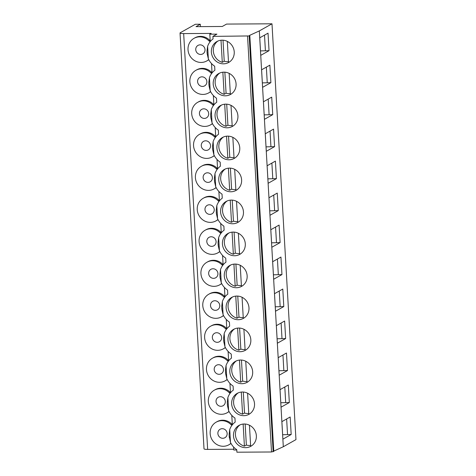 <?xml version="1.0" encoding="UTF-8"?>
<svg xmlns="http://www.w3.org/2000/svg" width="476" height="476" viewBox="0 0 476 476"><rect width="100%" height="100%" fill="white"/><g stroke="black" fill="none" stroke-linecap="round" stroke-linejoin="round"><path stroke-width="0.71" d="M229.289 436.45L230.467 442.359A16.874 15.845 -119.4 0 0 236.762 449.707L236.911 452.2L271.522 451.986L273.724 451.308M273.777 451.111L283.309 446.738L295.965 439.616L271.986 23.8L226.558 24.08L222.28 26.483L196.011 26.644L200.289 24.24L195.344 24.27L180.273 32.743A5.194 0.821 -3.3 0 0 180.035 33.011A5.194 0.821 -3.3 0 0 183.665 33.588L211.171 33.421L209.809 34.183L210.237 41.579M180.035 33.011L204.014 448.832A5.194 0.821 -3.3 0 0 207.643 449.403L233.74 449.243M236.78 449.987L233.787 450.004L233.615 447.035M212.046 72.947L211.505 63.528M213.891 104.934L213.349 95.515M215.735 136.921L215.194 127.503M217.58 168.903L217.032 159.49M219.424 200.89L218.877 191.471M221.269 232.877L220.721 223.458M223.113 264.864L222.566 255.445M224.958 296.851L224.41 287.433M226.802 328.833L226.255 319.42M228.647 360.82L228.099 351.401M230.491 392.807L229.944 383.388M232.33 424.794L231.788 415.375M208.351 58.834L207.631 46.291L207 50.968L207.161 53.728L208.351 58.834A16.874 15.845 -119.4 0 0 214.652 66.206L214.884 70.234A16.874 15.845 -119.4 0 0 209.44 77.677L208.821 82.491L209.006 85.716L210.196 90.815A16.874 15.845 -119.4 0 0 216.497 98.193L216.729 102.221A16.874 15.845 -119.4 0 0 211.285 109.664L210.666 114.478L210.85 117.703L212.04 122.802A16.874 15.845 -119.4 0 0 218.341 130.174L218.573 134.208A16.874 15.845 -119.4 0 0 213.129 141.652L212.51 146.465L212.695 149.69L213.885 154.789A16.874 15.845 -119.4 0 0 220.186 162.161L220.418 166.195A16.874 15.845 -119.4 0 0 214.974 173.639L214.355 178.452L214.539 181.677L215.729 186.776A16.874 15.845 -119.4 0 0 222.03 194.148L222.262 198.177A16.874 15.845 -119.4 0 0 216.818 205.626L216.193 210.434L216.384 213.659L217.574 218.764A16.874 15.845 -119.4 0 0 223.875 226.136L224.107 230.164A16.874 15.845 -119.4 0 0 218.662 237.607L218.038 242.421L218.228 245.646L219.418 250.751A16.874 15.845 -119.4 0 0 225.719 258.123L225.951 262.151A16.874 15.845 -119.4 0 0 220.507 269.594L219.882 274.408L220.073 277.633L221.263 282.732A16.874 15.845 -119.4 0 0 227.564 290.104L227.796 294.138A16.874 15.845 -119.4 0 0 222.351 301.582L221.727 306.395L221.917 309.62L223.107 314.719A16.874 15.845 -119.4 0 0 229.408 322.091L229.64 326.125A16.874 15.845 -119.4 0 0 224.196 333.569L223.571 338.382L223.762 341.607L224.952 346.707A16.874 15.845 -119.4 0 0 231.253 354.079L231.485 358.107A16.874 15.845 -119.4 0 0 226.04 365.556L225.416 370.364L225.606 373.595L226.796 378.694A16.874 15.845 -119.4 0 0 233.097 386.066L233.329 390.094A16.874 15.845 -119.4 0 0 227.885 397.537L227.26 402.351L227.451 405.576L228.641 410.681A16.874 15.845 -119.4 0 0 234.942 418.053L235.174 422.081A16.874 15.845 -119.4 0 0 229.73 429.525L229.105 434.338L229.283 437.396M207.631 46.291A16.874 15.845 60.6 0 1 213.075 38.877L212.933 36.384L216.919 34.141L209.809 34.183M212.933 36.384L249.174 35.944L249.817 35.545L249.495 35.432L259.331 30.916L271.986 23.8M210.208 41.079A1.059 0.994 60.6 0 1 208.946 40.894A12.983 12.192 -119.4 0 0 194.018 38.336L194.892 37.842A12.983 12.192 -119.4 0 1 209.821 40.406A1.059 0.994 -119.4 0 0 210.184 40.656M194.018 38.336A12.983 12.192 -119.4 0 0 189.757 55.627A12.983 12.192 -119.4 0 0 206.745 60.964L207.619 60.47A12.983 12.192 -119.4 0 0 208.791 59.714M211.885 73.149A1.059 0.994 60.6 0 1 210.791 72.882A12.983 12.192 -119.4 0 0 195.862 70.323L196.737 69.829A12.983 12.192 -119.4 0 1 211.665 72.388A1.059 0.994 -119.4 0 0 212.028 72.638M195.862 70.323A12.983 12.192 -119.4 0 0 191.602 87.614A12.983 12.192 -119.4 0 0 208.589 92.951L209.464 92.457A12.983 12.192 -119.4 0 0 210.636 91.701M213.73 105.136A1.059 0.994 60.6 0 1 212.635 104.869A12.983 12.192 -119.4 0 0 197.707 102.31L198.581 101.816A12.983 12.192 -119.4 0 1 213.51 104.375A1.059 0.994 -119.4 0 0 213.873 104.625M197.707 102.31A12.983 12.192 -119.4 0 0 193.446 119.595A12.983 12.192 -119.4 0 0 210.434 124.938L211.308 124.444A12.983 12.192 -119.4 0 0 212.48 123.689M215.574 137.124A1.059 0.994 60.6 0 1 214.48 136.856A12.983 12.192 -119.4 0 0 199.551 134.291L200.426 133.804A12.983 12.192 -119.4 0 1 215.354 136.362A1.059 0.994 -119.4 0 0 215.717 136.612M199.551 134.291A12.983 12.192 -119.4 0 0 195.291 151.582A12.983 12.192 -119.4 0 0 212.278 156.919L213.153 156.431A12.983 12.192 -119.4 0 0 214.325 155.676M217.419 169.111A1.059 0.994 60.6 0 1 216.324 168.837A12.983 12.192 -119.4 0 0 201.396 166.279L202.27 165.791A12.983 12.192 -119.4 0 1 217.199 168.349A1.059 0.994 -119.4 0 0 217.562 168.599M201.396 166.279A12.983 12.192 -119.4 0 0 197.135 183.569A12.983 12.192 -119.4 0 0 214.123 188.907L214.997 188.419A12.983 12.192 -119.4 0 0 216.169 187.663M219.263 201.092A1.059 0.994 60.6 0 1 218.169 200.824A12.983 12.192 -119.4 0 0 203.24 198.266L204.115 197.772A12.983 12.192 -119.4 0 1 219.043 200.336A1.059 0.994 -119.4 0 0 219.406 200.586M203.24 198.266A12.983 12.192 -119.4 0 0 198.98 215.557A12.983 12.192 -119.4 0 0 215.967 220.894L216.842 220.4A12.983 12.192 -119.4 0 0 218.014 219.644M221.108 233.079A1.059 0.994 60.6 0 1 220.013 232.812A12.983 12.192 -119.4 0 0 205.085 230.253L205.959 229.759A12.983 12.192 -119.4 0 1 220.888 232.318A1.059 0.994 -119.4 0 0 221.251 232.568M205.085 230.253A12.983 12.192 -119.4 0 0 200.824 247.544A12.983 12.192 -119.4 0 0 217.812 252.881L218.686 252.387A12.983 12.192 -119.4 0 0 219.858 251.631M222.952 265.067A1.059 0.994 60.6 0 1 221.858 264.799A12.983 12.192 -119.4 0 0 206.929 262.24L207.804 261.746A12.983 12.192 -119.4 0 1 222.732 264.305A1.059 0.994 -119.4 0 0 223.095 264.555M206.929 262.24A12.983 12.192 -119.4 0 0 202.669 279.525A12.983 12.192 -119.4 0 0 219.656 284.868L220.531 284.374A12.983 12.192 -119.4 0 0 221.703 283.619M224.797 297.054A1.059 0.994 60.6 0 1 223.702 296.786A12.983 12.192 -119.4 0 0 208.774 294.227L209.648 293.734A12.983 12.192 -119.4 0 1 224.577 296.292A1.059 0.994 -119.4 0 0 224.94 296.542M208.774 294.227A12.983 12.192 -119.4 0 0 204.513 311.512A12.983 12.192 -119.4 0 0 221.501 316.849L222.375 316.362A12.983 12.192 -119.4 0 0 223.547 315.606M226.635 329.041A1.059 0.994 60.6 0 1 225.547 328.767A12.983 12.192 -119.4 0 0 210.618 326.209L211.493 325.721A12.983 12.192 -119.4 0 1 226.421 328.279A1.059 0.994 -119.4 0 0 226.784 328.529M210.618 326.209A12.983 12.192 -119.4 0 0 206.358 343.499A12.983 12.192 -119.4 0 0 223.345 348.837L224.22 348.349A12.983 12.192 -119.4 0 0 225.392 347.593M228.48 361.022A1.059 0.994 60.6 0 1 227.391 360.754A12.983 12.192 -119.4 0 0 212.463 358.196L213.337 357.702A12.983 12.192 -119.4 0 1 228.266 360.267A1.059 0.994 -119.4 0 0 228.629 360.516M212.463 358.196A12.983 12.192 -119.4 0 0 208.202 375.487A12.983 12.192 -119.4 0 0 225.19 380.824L226.064 380.33A12.983 12.192 -119.4 0 0 227.236 379.574M230.325 393.009A1.059 0.994 60.6 0 1 229.236 392.742A12.983 12.192 -119.4 0 0 214.307 390.183L215.182 389.689A12.983 12.192 -119.4 0 1 230.11 392.248A1.059 0.994 -119.4 0 0 230.473 392.498M214.307 390.183A12.983 12.192 -119.4 0 0 210.047 407.474A12.983 12.192 -119.4 0 0 227.034 412.811L227.909 412.317A12.983 12.192 -119.4 0 0 229.081 411.562M232.169 424.997A1.059 0.994 60.6 0 1 231.08 424.729A12.983 12.192 -119.4 0 0 216.152 422.17L217.026 421.677A12.983 12.192 -119.4 0 1 231.955 424.235A1.059 0.994 -119.4 0 0 232.312 424.485M216.152 422.17A12.983 12.192 -119.4 0 0 211.891 439.455A12.983 12.192 -119.4 0 0 228.879 444.798L229.753 444.304A12.983 12.192 -119.4 0 0 231.033 443.471M206.745 60.964A12.983 12.192 -119.4 0 0 208.714 59.565M200.104 44.851A4.867 4.57 -119.4 0 0 197.998 45.404A4.867 4.57 -119.4 0 0 195.945 50.819A4.867 4.57 -119.4 0 0 200.658 54.448A4.867 4.57 -119.4 0 0 202.77 53.895A4.867 4.57 -119.4 0 0 204.823 48.481A4.867 4.57 -119.4 0 0 200.104 44.851M283.309 446.738L259.331 30.916M291.175 434.517L282.893 439.175L281.881 421.647L290.164 416.988L291.175 434.517L282.637 434.743M289.331 402.535L281.048 407.188L280.037 389.66L288.319 385.007L289.331 402.535L280.792 402.755M287.486 370.548L279.204 375.207L278.192 357.678L286.475 353.019L287.486 370.548L278.948 370.768M285.642 338.561L277.359 343.22L276.348 325.691L284.63 321.032L285.642 338.561L277.103 338.787M283.797 306.574L275.515 311.233L274.503 293.704L282.786 289.045L283.797 306.574L275.259 306.8M281.953 274.587L273.67 279.245L272.659 261.717L280.941 257.058L281.953 274.587L273.414 274.813M280.108 242.605L271.826 247.258L270.814 229.73L279.097 225.077L280.108 242.605L271.57 242.825M278.264 210.618L269.981 215.277L268.97 197.748L277.252 193.089L278.264 210.618L269.725 210.838M276.419 178.631L268.137 183.29L267.125 165.761L275.408 161.102L276.419 178.631L267.881 178.857M274.575 146.644L266.292 151.303L265.281 133.774L273.563 129.115L274.575 146.644L266.036 146.87M272.73 114.656L264.448 119.315L263.436 101.787L271.719 97.128L272.73 114.656L264.192 114.883M270.886 82.675L262.603 87.328L261.592 69.799L269.874 65.147L270.886 82.675L262.347 82.895M269.041 50.688L260.759 55.347L259.747 37.818L268.03 33.159L269.041 50.688L260.503 50.908M242.403 392.01A12.007 11.275 -119.4 0 0 237.203 393.378A12.007 11.275 -119.4 0 0 232.139 406.73A12.007 11.275 -119.4 0 0 243.771 415.679A12.007 11.275 -119.4 0 0 248.972 414.31A12.007 11.275 -119.4 0 0 254.029 400.965A12.007 11.275 -119.4 0 0 242.403 392.01M240.559 360.023A12.007 11.275 -119.4 0 0 235.358 361.397A12.007 11.275 -119.4 0 0 230.295 374.743A12.007 11.275 -119.4 0 0 241.927 383.698A12.007 11.275 -119.4 0 0 247.127 382.323A12.007 11.275 -119.4 0 0 252.185 368.977A12.007 11.275 -119.4 0 0 240.559 360.023M238.714 328.041A12.007 11.275 -119.4 0 0 233.514 329.41A12.007 11.275 -119.4 0 0 228.45 342.756A12.007 11.275 -119.4 0 0 240.082 351.71A12.007 11.275 -119.4 0 0 245.283 350.342A12.007 11.275 -119.4 0 0 250.34 336.99A12.007 11.275 -119.4 0 0 238.714 328.041M236.87 296.054A12.007 11.275 -119.4 0 0 231.669 297.423A12.007 11.275 -119.4 0 0 226.606 310.768A12.007 11.275 -119.4 0 0 238.238 319.723A12.007 11.275 -119.4 0 0 243.438 318.355A12.007 11.275 -119.4 0 0 248.496 305.009A12.007 11.275 -119.4 0 0 236.87 296.054M235.025 264.067A12.007 11.275 -119.4 0 0 229.825 265.435A12.007 11.275 -119.4 0 0 224.767 278.781A12.007 11.275 -119.4 0 0 236.393 287.736A12.007 11.275 -119.4 0 0 241.594 286.368A12.007 11.275 -119.4 0 0 246.657 273.022A12.007 11.275 -119.4 0 0 235.025 264.067M233.18 232.08A12.007 11.275 -119.4 0 0 227.98 233.448A12.007 11.275 -119.4 0 0 222.923 246.794A12.007 11.275 -119.4 0 0 234.549 255.749A12.007 11.275 -119.4 0 0 239.749 254.38A12.007 11.275 -119.4 0 0 244.813 241.035A12.007 11.275 -119.4 0 0 233.18 232.08M231.336 200.093A12.007 11.275 -119.4 0 0 226.136 201.467A12.007 11.275 -119.4 0 0 221.078 214.813A12.007 11.275 -119.4 0 0 232.704 223.768A12.007 11.275 -119.4 0 0 237.905 222.393A12.007 11.275 -119.4 0 0 242.968 209.047A12.007 11.275 -119.4 0 0 231.336 200.093M229.491 168.111A12.007 11.275 -119.4 0 0 224.291 169.48A12.007 11.275 -119.4 0 0 219.234 182.826A12.007 11.275 -119.4 0 0 230.86 191.78A12.007 11.275 -119.4 0 0 236.06 190.412A12.007 11.275 -119.4 0 0 241.124 177.06A12.007 11.275 -119.4 0 0 229.491 168.111M227.647 136.124A12.007 11.275 -119.4 0 0 222.447 137.493A12.007 11.275 -119.4 0 0 217.389 150.838A12.007 11.275 -119.4 0 0 229.015 159.793A12.007 11.275 -119.4 0 0 234.216 158.425A12.007 11.275 -119.4 0 0 239.279 145.079A12.007 11.275 -119.4 0 0 227.647 136.124M225.802 104.137A12.007 11.275 -119.4 0 0 220.602 105.505A12.007 11.275 -119.4 0 0 215.545 118.851A12.007 11.275 -119.4 0 0 227.171 127.806A12.007 11.275 -119.4 0 0 232.371 126.438A12.007 11.275 -119.4 0 0 237.435 113.092A12.007 11.275 -119.4 0 0 225.802 104.137M223.964 72.15A12.007 11.275 -119.4 0 0 218.758 73.518A12.007 11.275 -119.4 0 0 213.7 86.864A12.007 11.275 -119.4 0 0 225.326 95.819A12.007 11.275 -119.4 0 0 230.527 94.45A12.007 11.275 -119.4 0 0 235.59 81.104A12.007 11.275 -119.4 0 0 223.964 72.15M222.119 40.163A12.007 11.275 -119.4 0 0 216.913 41.537A12.007 11.275 -119.4 0 0 211.856 54.883A12.007 11.275 -119.4 0 0 223.482 63.832A12.007 11.275 -119.4 0 0 228.682 62.463A12.007 11.275 -119.4 0 0 233.746 49.117A12.007 11.275 -119.4 0 0 222.119 40.163M244.248 423.997A12.007 11.275 -119.4 0 0 239.047 425.365A12.007 11.275 -119.4 0 0 233.984 438.711A12.007 11.275 -119.4 0 0 245.616 447.666A12.007 11.275 -119.4 0 0 250.816 446.298A12.007 11.275 -119.4 0 0 255.874 432.952A12.007 11.275 -119.4 0 0 244.248 423.997M240.047 424.872A12.007 11.275 -119.4 0 0 235.674 436.593A12.007 11.275 -119.4 0 0 244.414 446.143L246.36 445.054A12.007 11.275 -119.4 0 0 250.608 445.417M251.762 445.697A12.007 11.275 -119.4 0 1 250.65 446.107L249.442 425.217M243.141 424.062L244.414 446.143M245.146 424.027L246.36 445.054M238.202 392.884A12.007 11.275 -119.4 0 0 233.829 404.606A12.007 11.275 -119.4 0 0 242.57 414.162L244.515 413.067A12.007 11.275 -119.4 0 0 248.764 413.43M249.918 413.715A12.007 11.275 -119.4 0 1 248.805 414.12L247.597 393.235M241.296 392.075L242.57 414.162M243.301 392.04L244.515 413.067M236.358 360.897A12.007 11.275 -119.4 0 0 231.985 372.625A12.007 11.275 -119.4 0 0 240.725 382.174L242.671 381.08A12.007 11.275 -119.4 0 0 246.919 381.449M248.073 381.728A12.007 11.275 -119.4 0 1 246.961 382.133L245.753 361.248M239.452 360.088L240.725 382.174M241.457 360.058L242.671 381.08M234.513 328.916A12.007 11.275 -119.4 0 0 230.14 340.637A12.007 11.275 -119.4 0 0 238.881 350.187L240.826 349.092A12.007 11.275 -119.4 0 0 245.075 349.461M246.229 349.741A12.007 11.275 -119.4 0 1 245.116 350.152L243.908 329.261M237.607 328.101L238.881 350.187M239.612 328.071L240.826 349.092M232.669 296.929A12.007 11.275 -119.4 0 0 228.296 308.65A12.007 11.275 -119.4 0 0 237.036 318.2L238.982 317.105A12.007 11.275 -119.4 0 0 243.23 317.474M244.384 317.754A12.007 11.275 -119.4 0 1 243.272 318.164L242.064 297.274M235.763 296.114L237.036 318.2M237.768 296.084L238.982 317.105M230.824 264.942A12.007 11.275 -119.4 0 0 226.451 276.663A12.007 11.275 -119.4 0 0 235.192 286.213L237.137 285.124A12.007 11.275 -119.4 0 0 241.386 285.487M242.54 285.767A12.007 11.275 -119.4 0 1 241.427 286.177L240.219 265.287M233.918 264.132L235.192 286.213M235.923 264.097L237.137 285.124M228.98 232.954A12.007 11.275 -119.4 0 0 224.607 244.676A12.007 11.275 -119.4 0 0 233.347 254.232L235.293 253.137A12.007 11.275 -119.4 0 0 239.541 253.5M240.695 253.785A12.007 11.275 -119.4 0 1 239.583 254.19L238.375 233.305M232.074 232.145L233.347 254.232M234.079 232.109L235.293 253.137M227.135 200.967A12.007 11.275 -119.4 0 0 222.762 212.695A12.007 11.275 -119.4 0 0 231.509 222.244L233.448 221.15A12.007 11.275 -119.4 0 0 237.697 221.513M238.851 221.798A12.007 11.275 -119.4 0 1 237.738 222.203L236.53 201.318M230.229 200.158L231.509 222.244M232.24 200.128L233.448 221.15M225.291 168.986A12.007 11.275 -119.4 0 0 220.918 180.707A12.007 11.275 -119.4 0 0 229.664 190.257L231.604 189.162A12.007 11.275 -119.4 0 0 235.852 189.531M237.006 189.811A12.007 11.275 -119.4 0 1 235.894 190.216L234.686 169.331M228.391 168.171L229.664 190.257M230.396 168.141L231.604 189.162M223.446 136.999A12.007 11.275 -119.4 0 0 219.073 148.72A12.007 11.275 -119.4 0 0 227.82 158.27L229.759 157.175A12.007 11.275 -119.4 0 0 234.008 157.544M235.162 157.824A12.007 11.275 -119.4 0 1 234.049 158.234L232.841 137.344M226.546 136.184L227.82 158.27M228.551 136.154L229.759 157.175M221.602 105.012A12.007 11.275 -119.4 0 0 217.229 116.733A12.007 11.275 -119.4 0 0 225.975 126.283L227.915 125.194A12.007 11.275 -119.4 0 0 232.163 125.557M233.317 125.837A12.007 11.275 -119.4 0 1 232.205 126.247L231.003 105.357M224.702 104.202L225.975 126.283M226.707 104.167L227.915 125.194M219.757 73.024A12.007 11.275 -119.4 0 0 215.384 84.746A12.007 11.275 -119.4 0 0 224.131 94.302L226.07 93.207A12.007 11.275 -119.4 0 0 230.319 93.57M231.473 93.855A12.007 11.275 -119.4 0 1 230.36 94.26L229.158 73.375M222.857 72.215L224.131 94.302M224.862 72.179L226.07 93.207M217.913 41.037A12.007 11.275 -119.4 0 0 213.54 52.765A12.007 11.275 -119.4 0 0 222.286 62.314L224.226 61.22A12.007 11.275 -119.4 0 0 228.474 61.582M229.628 61.868A12.007 11.275 -119.4 0 1 228.516 62.273L227.314 41.388M221.013 40.228L222.286 62.314M223.018 40.198L224.226 61.22M227.427 404.07L227.451 405.576M225.582 372.083L225.606 373.595M223.738 340.096L223.762 341.607M221.893 308.109L221.917 309.62M220.049 276.128L220.073 277.633M218.204 244.14L218.228 245.646M216.36 212.153L216.384 213.659M214.515 180.166L214.539 181.677M212.671 148.179L212.695 149.69M210.826 116.198L210.85 117.703M208.982 84.21L209.006 85.716M207.137 52.223L207.161 53.728M287.534 434.54L286.635 418.975M285.689 402.553L284.797 386.988M283.845 370.572L282.952 355.001M282 338.585L281.108 323.014M280.162 306.598L279.263 291.026M278.317 274.61L277.419 259.039M276.473 242.623L275.574 227.058M274.628 210.636L273.73 195.071M272.784 178.655L271.885 163.084M270.939 146.667L270.041 131.096M269.095 114.68L268.196 99.109M267.25 82.693L266.352 67.128M265.406 50.706L264.507 35.141M200.426 26.62L200.289 24.24M222.238 428.686A4.867 4.57 -119.4 0 0 220.126 429.239A4.867 4.57 -119.4 0 0 218.079 434.653A4.867 4.57 -119.4 0 0 222.792 438.283A4.867 4.57 -119.4 0 0 224.898 437.724A4.867 4.57 -119.4 0 0 226.951 432.315A4.867 4.57 -119.4 0 0 222.238 428.686M228.879 444.798A12.983 12.192 -119.4 0 0 230.943 443.311M220.394 396.698A4.867 4.57 -119.4 0 0 218.282 397.252A4.867 4.57 -119.4 0 0 216.235 402.666A4.867 4.57 -119.4 0 0 220.947 406.296A4.867 4.57 -119.4 0 0 223.054 405.736A4.867 4.57 -119.4 0 0 225.106 400.328A4.867 4.57 -119.4 0 0 220.394 396.698M227.034 412.811A12.983 12.192 -119.4 0 0 228.998 411.413M218.549 364.711A4.867 4.57 -119.4 0 0 216.437 365.27A4.867 4.57 -119.4 0 0 214.39 370.679A4.867 4.57 -119.4 0 0 219.103 374.309A4.867 4.57 -119.4 0 0 221.209 373.755A4.867 4.57 -119.4 0 0 223.262 368.341A4.867 4.57 -119.4 0 0 218.549 364.711M225.19 380.824A12.983 12.192 -119.4 0 0 227.153 379.426M216.705 332.724A4.867 4.57 -119.4 0 0 214.599 333.283A4.867 4.57 -119.4 0 0 212.546 338.692A4.867 4.57 -119.4 0 0 217.258 342.321A4.867 4.57 -119.4 0 0 219.371 341.768A4.867 4.57 -119.4 0 0 221.417 336.353A4.867 4.57 -119.4 0 0 216.705 332.724M223.345 348.837A12.983 12.192 -119.4 0 0 225.309 347.438M214.86 300.743A4.867 4.57 -119.4 0 0 212.754 301.296A4.867 4.57 -119.4 0 0 210.701 306.705A4.867 4.57 -119.4 0 0 215.414 310.334A4.867 4.57 -119.4 0 0 217.526 309.781A4.867 4.57 -119.4 0 0 219.573 304.372A4.867 4.57 -119.4 0 0 214.86 300.743M221.501 316.849A12.983 12.192 -119.4 0 0 223.464 315.457M213.016 268.756A4.867 4.57 -119.4 0 0 210.91 269.309A4.867 4.57 -119.4 0 0 208.857 274.717A4.867 4.57 -119.4 0 0 213.569 278.353A4.867 4.57 -119.4 0 0 215.682 277.794A4.867 4.57 -119.4 0 0 217.728 272.385A4.867 4.57 -119.4 0 0 213.016 268.756M219.656 284.868A12.983 12.192 -119.4 0 0 221.626 283.47M211.171 236.768A4.867 4.57 -119.4 0 0 209.065 237.322A4.867 4.57 -119.4 0 0 207.012 242.736A4.867 4.57 -119.4 0 0 211.725 246.366A4.867 4.57 -119.4 0 0 213.837 245.806A4.867 4.57 -119.4 0 0 215.884 240.398A4.867 4.57 -119.4 0 0 211.171 236.768M217.812 252.881A12.983 12.192 -119.4 0 0 219.781 251.483M209.327 204.781A4.867 4.57 -119.4 0 0 207.221 205.34A4.867 4.57 -119.4 0 0 205.168 210.749A4.867 4.57 -119.4 0 0 209.88 214.379A4.867 4.57 -119.4 0 0 211.993 213.825A4.867 4.57 -119.4 0 0 214.039 208.411A4.867 4.57 -119.4 0 0 209.327 204.781M215.967 220.894A12.983 12.192 -119.4 0 0 217.937 219.495M207.482 172.794A4.867 4.57 -119.4 0 0 205.376 173.353A4.867 4.57 -119.4 0 0 203.323 178.762A4.867 4.57 -119.4 0 0 208.036 182.391A4.867 4.57 -119.4 0 0 210.148 181.838A4.867 4.57 -119.4 0 0 212.195 176.423A4.867 4.57 -119.4 0 0 207.482 172.794M214.123 188.907A12.983 12.192 -119.4 0 0 216.092 187.508M205.638 140.813A4.867 4.57 -119.4 0 0 203.532 141.366A4.867 4.57 -119.4 0 0 201.479 146.775A4.867 4.57 -119.4 0 0 206.191 150.404A4.867 4.57 -119.4 0 0 208.304 149.851A4.867 4.57 -119.4 0 0 210.35 144.442A4.867 4.57 -119.4 0 0 205.638 140.813M212.278 156.919A12.983 12.192 -119.4 0 0 214.248 155.527M203.793 108.826A4.867 4.57 -119.4 0 0 201.687 109.379A4.867 4.57 -119.4 0 0 199.634 114.787A4.867 4.57 -119.4 0 0 204.347 118.423A4.867 4.57 -119.4 0 0 206.459 117.864A4.867 4.57 -119.4 0 0 208.506 112.455A4.867 4.57 -119.4 0 0 203.793 108.826M210.434 124.938A12.983 12.192 -119.4 0 0 212.403 123.54M201.949 76.838A4.867 4.57 -119.4 0 0 199.843 77.392A4.867 4.57 -119.4 0 0 197.79 82.806A4.867 4.57 -119.4 0 0 202.502 86.436A4.867 4.57 -119.4 0 0 204.615 85.876A4.867 4.57 -119.4 0 0 206.667 80.468A4.867 4.57 -119.4 0 0 201.949 76.838M208.589 92.951A12.983 12.192 -119.4 0 0 210.559 91.553M207.643 449.403L183.665 33.588M209.821 40.406L208.946 40.894M273.73 451.432L249.757 35.617M273.147 451.76L249.174 35.944M271.522 451.986L247.55 36.17M230.467 442.359L229.73 429.525M228.641 410.681L227.885 397.537M226.796 378.694L226.04 365.556M224.952 346.707L224.196 333.569M223.107 314.719L222.351 301.582M221.263 282.732L220.507 269.594M219.418 250.751L218.662 237.607M217.574 218.764L216.818 205.626M215.729 186.776L214.974 173.639M213.885 154.789L213.129 141.652M212.04 122.802L211.285 109.664M210.196 90.815L209.44 77.677M231.955 424.235L231.08 424.729M230.11 392.248L229.236 392.742M228.266 360.267L227.391 360.754M226.421 328.279L225.547 328.767M224.577 296.292L223.702 296.786M222.732 264.305L221.858 264.799M220.888 232.318L220.013 232.812M219.043 200.336L218.169 200.824M217.199 168.349L216.324 168.837M215.354 136.362L214.48 136.856M213.51 104.375L212.635 104.869M211.665 72.388L210.791 72.882M273.789 451.367L249.817 35.545"/></g></svg>
